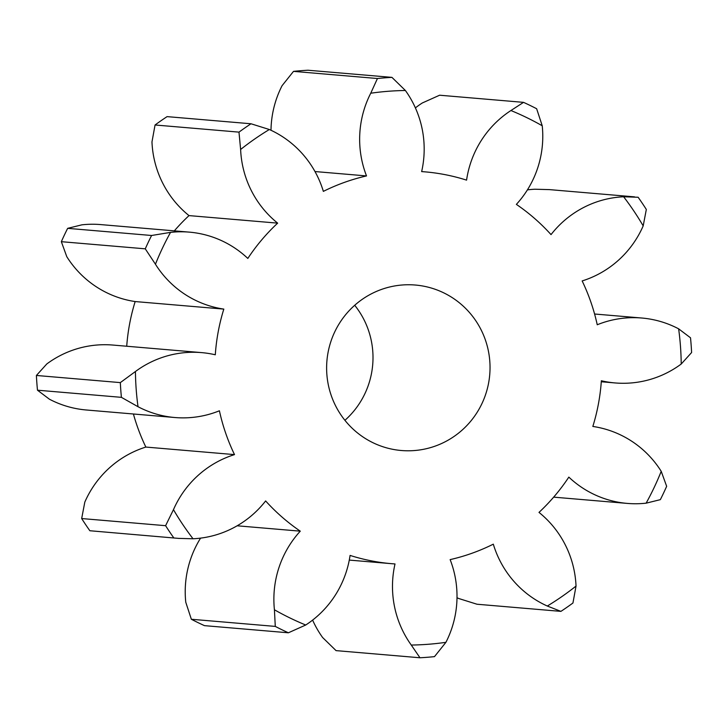<?xml version="1.0" encoding="UTF-8"?>
<svg xmlns="http://www.w3.org/2000/svg" width="728" height="728" viewBox="0 0 728 728"><rect width="100%" height="100%" fill="white"/><g stroke="black" fill="none" stroke-linecap="round" stroke-linejoin="round"><path stroke-width="1.09" d="M354.709 305.278A83.038 81.7 -85.1 0 1 344.917 420.311M381.372 289.471A83.038 81.7 -85.1 0 1 415.37 285.039A83.038 81.7 -85.1 0 1 489.398 357.193A83.038 81.7 -85.1 0 1 435.289 446.073A83.038 81.7 -85.1 0 1 401.283 450.505A83.038 81.7 -85.1 0 1 327.254 378.351A83.038 81.7 -85.1 0 1 381.372 289.471M542.233 125.771A277.332 272.873 94.9 0 0 510.929 110.529L523.541 102.357A290.618 285.949 -85.1 0 1 536.645 108.736L542.233 125.771A99.645 98.034 94.9 0 1 516.37 204.377A196.624 193.466 94.9 0 1 551.032 234.607A99.645 98.034 -85.1 0 1 595.504 202.329A99.645 98.034 -85.1 0 1 623.623 196.769L638.138 197.261A290.618 285.949 -85.1 0 1 646.327 209.455L643.188 225.898A99.645 98.034 94.9 0 1 582.154 280.935A196.624 193.466 94.9 0 1 597.242 324.761A99.645 98.034 -85.1 0 1 600.964 323.341A99.645 98.034 -85.1 0 1 641.768 318.018A99.645 98.034 -85.1 0 1 678.633 328.829L690.517 337.801A290.618 285.949 -85.1 0 1 691.6 352.534L681.217 364.027A277.332 272.873 94.9 0 0 678.633 328.829M634.507 196.86L549.449 189.617L534.971 189.225A99.645 98.034 94.9 0 0 527.418 189.871M314.978 171.544L366.521 175.93A196.624 193.466 94.9 0 0 344.49 182.364A196.624 193.466 94.9 0 0 323.35 191.382A99.645 98.034 94.9 0 0 269.342 129.511A277.332 272.873 94.9 0 0 240.622 149.477L238.984 132.132L155.055 124.989L151.97 141.933A99.645 98.034 94.9 0 0 189.007 215.597A196.624 193.466 94.9 0 0 174.329 230.858M189.007 215.597L277.659 223.141A196.624 193.466 94.9 0 0 247.82 258.431A99.645 98.034 94.9 0 0 189.326 232.132A99.645 98.034 94.9 0 0 170.534 232.378A277.332 272.873 94.9 0 0 155.446 264.228L145.272 248.83L61.343 241.687L66.785 256.684A99.645 98.034 94.9 0 0 135.162 301.556L223.815 309.1A196.624 193.466 94.9 0 0 215.297 354.782A99.645 98.034 94.9 0 0 201.601 352.616L112.949 345.063A99.645 98.034 94.9 0 0 72.145 350.386A99.645 98.034 94.9 0 0 46.783 363.973L36.4 375.466L120.329 382.61L135.435 371.517A277.332 272.873 94.9 0 0 138.02 406.715L121.412 397.342L37.483 390.199L49.367 399.171A99.645 98.034 94.9 0 0 86.232 409.982L174.884 417.526A99.645 98.034 -85.1 0 1 138.02 406.715M201.601 352.616A99.645 98.034 94.9 0 0 160.797 357.939A99.645 98.034 94.9 0 0 135.435 371.517M133.415 413.995A196.624 193.466 94.9 0 0 145.846 447.065A99.645 98.034 94.9 0 0 142.069 448.33A99.645 98.034 94.9 0 0 84.812 502.102L81.672 518.545L165.602 525.689L173.464 509.655A277.332 272.873 94.9 0 0 193.029 538.775L178.551 538.383L89.862 530.739L178.551 538.383M145.846 447.065L234.507 454.609A99.645 98.034 94.9 0 0 230.731 455.874A99.645 98.034 94.9 0 0 173.464 509.655M457.002 597.724A99.645 98.034 94.9 0 0 458.658 598.489L476.995 604.231L560.915 611.374L547.31 606.033A277.332 272.873 94.9 0 0 576.03 586.067L572.945 603.011A290.618 285.949 -85.1 0 1 560.915 611.374M312.612 620.11A99.645 98.034 94.9 0 0 322.604 637.5L336.054 650.623L419.974 657.766L411.265 645.044A277.332 272.873 94.9 0 0 445.918 642.324L434.489 656.629A290.618 285.949 -85.1 0 1 419.974 657.766M200.582 538.129A99.645 98.034 94.9 0 0 185.767 602.229L191.355 619.264L275.284 626.408L274.42 609.773A277.332 272.873 94.9 0 0 305.724 625.015L288.388 632.787L204.459 625.643A290.618 285.949 94.9 0 1 191.355 619.264M135.162 301.556A196.624 193.466 94.9 0 0 126.718 346.237M189.326 232.132L100.673 224.588A99.645 98.034 94.9 0 0 81.873 224.834L67.659 228.346L151.588 235.49L170.534 232.378M510.929 110.529A99.645 98.034 -85.1 0 0 466.575 180.135A196.624 193.466 94.9 0 0 424.997 171.853A196.624 193.466 94.9 0 0 421.649 171.599A99.645 98.034 94.9 0 0 405.396 90.5A277.332 272.873 94.9 0 0 370.743 93.22L377.441 78.515L293.511 71.371L282.082 85.677A99.645 98.034 94.9 0 0 270.998 130.276M523.541 102.357L439.612 95.213L422.276 102.985A99.645 98.034 94.9 0 0 415.388 107.89M234.507 454.609A196.624 193.466 94.9 0 1 219.41 410.783A99.645 98.034 -85.1 0 1 174.884 417.526M237.146 525.789L300.282 531.167A196.624 193.466 94.9 0 1 265.629 500.937A99.645 98.034 -85.1 0 1 193.029 538.775M300.282 531.167A99.645 98.034 94.9 0 0 274.42 609.773M349.285 560.087L391.655 563.69A196.624 193.466 94.9 0 1 350.077 555.418A99.645 98.034 -85.1 0 1 305.724 625.015M391.655 563.69A196.624 193.466 94.9 0 0 395.013 563.945A99.645 98.034 94.9 0 0 411.265 645.044M547.31 606.033A99.645 98.034 94.9 0 1 493.311 544.162A196.624 193.466 94.9 0 1 450.141 559.614A99.645 98.034 -85.1 0 1 445.918 642.324M553.671 497.142L627.327 503.412A99.645 98.034 94.9 0 1 568.832 477.113A196.624 193.466 94.9 0 1 538.993 512.403A99.645 98.034 -85.1 0 1 576.03 586.067M627.327 503.412A99.645 98.034 94.9 0 0 646.127 503.166A277.332 272.873 94.9 0 0 661.215 471.316L666.657 486.313A290.618 285.949 -85.1 0 1 660.341 499.654L646.127 503.166M601.283 381.763L615.051 382.937A99.645 98.034 94.9 0 1 601.355 380.762A196.624 193.466 94.9 0 1 592.838 426.444A99.645 98.034 -85.1 0 1 661.215 471.316M615.051 382.937A99.645 98.034 94.9 0 0 681.217 364.027M643.188 225.898A277.332 272.873 94.9 0 0 623.623 196.769M366.521 175.93A99.645 98.034 -85.1 0 1 370.743 93.22M277.659 223.141A99.645 98.034 -85.1 0 1 240.622 149.477M223.815 309.1A99.645 98.034 -85.1 0 1 155.446 264.228M288.388 632.787A290.618 285.949 -85.1 0 1 275.284 626.408M173.792 537.883A290.618 285.949 -85.1 0 1 165.602 525.689M81.672 518.545A290.618 285.949 94.9 0 0 89.862 530.739M377.441 78.515A290.618 285.949 -85.1 0 1 391.946 77.377L405.396 90.5M293.511 71.371A290.618 285.949 94.9 0 1 308.026 70.234L391.946 77.377M238.984 132.132A290.618 285.949 -85.1 0 1 251.005 123.769L269.342 129.511M155.055 124.989A290.618 285.949 94.9 0 1 167.085 116.626L251.005 123.769M145.272 248.83A290.618 285.949 -85.1 0 1 151.588 235.49M67.659 228.346A290.618 285.949 94.9 0 0 61.343 241.687M121.412 397.342A290.618 285.949 -85.1 0 1 120.329 382.61M36.4 375.466A290.618 285.949 94.9 0 0 37.483 390.199M594.585 314.005L641.768 318.018M421.649 171.571L424.997 171.853"/></g></svg>
